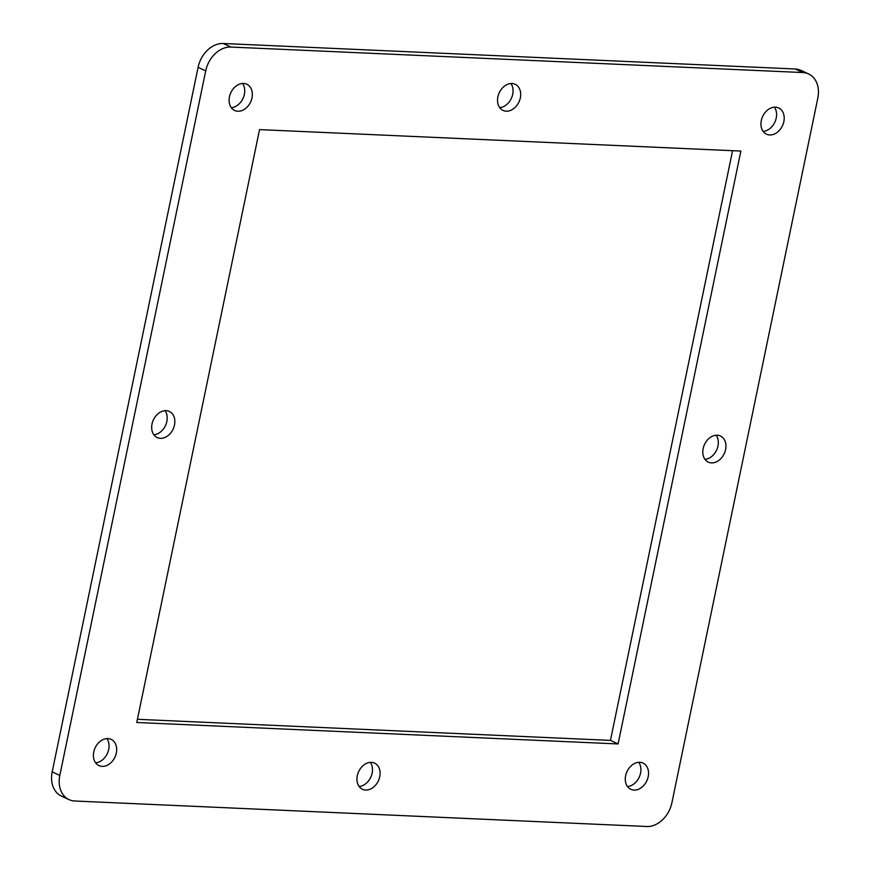 <?xml version="1.0" encoding="UTF-8"?>
<svg xmlns="http://www.w3.org/2000/svg" width="870" height="870" viewBox="0 0 870 870"><rect width="100%" height="100%" fill="white"/><g stroke="black" fill="none" stroke-linecap="round" stroke-linejoin="round"><path stroke-width="1.3" d="M357.298 775.703A14.398 10.886 -65.1 0 1 374.6 763.142A14.398 10.886 -65.1 0 1 378.396 780.792A14.398 10.886 -65.1 0 1 362.453 789.264A14.398 10.886 -65.1 0 1 357.298 775.703M359.103 786.469A14.398 10.886 114.9 0 0 370.761 777.247A14.398 10.886 114.9 0 0 370.315 762.381M703.145 448.561A14.398 10.886 -65.1 0 1 720.447 436A14.398 10.886 -65.1 0 1 724.242 453.651A14.398 10.886 -65.1 0 1 708.3 462.122A14.398 10.886 -65.1 0 1 703.145 448.561M704.961 459.327A14.398 10.886 114.9 0 0 716.608 450.094A14.398 10.886 114.9 0 0 716.162 435.239M497.879 96.853A14.398 10.886 -65.1 0 1 515.181 84.292A14.398 10.886 -65.1 0 1 518.977 101.942A14.398 10.886 -65.1 0 1 503.034 110.403A14.398 10.886 -65.1 0 1 497.879 96.853M499.684 107.619A14.398 10.886 114.9 0 0 511.342 98.386A14.398 10.886 114.9 0 0 510.897 83.531M152.032 423.994A14.398 10.886 -65.1 0 1 169.335 411.434A14.398 10.886 -65.1 0 1 173.13 429.084A14.398 10.886 -65.1 0 1 157.187 437.556A14.398 10.886 -65.1 0 1 152.032 423.994M153.838 434.761A14.398 10.886 114.9 0 0 165.496 425.528A14.398 10.886 114.9 0 0 165.039 410.673M671.912 802.695A25.719 19.444 -65.1 0 1 646.736 826.5L74.766 801.009A25.719 19.444 -65.1 0 1 69.034 799.617A25.719 19.444 -65.1 0 1 59.823 775.409L205.722 70.861A25.719 19.444 -65.1 0 1 230.898 47.056L802.869 72.547A25.719 19.444 -65.1 0 1 808.6 73.928A25.719 19.444 -65.1 0 1 817.811 98.147L671.912 802.695M740.87 151.065L618.091 743.948L136.764 722.491L259.543 129.608L740.87 151.065M761.304 120.56A14.464 10.94 -65.1 0 1 778.683 107.945A14.464 10.94 -65.1 0 1 782.5 125.671A14.464 10.94 -65.1 0 1 766.481 134.176A14.464 10.94 -65.1 0 1 761.304 120.56M625.628 775.692A14.464 10.94 -65.1 0 1 643.017 763.077A14.464 10.94 -65.1 0 1 646.823 780.814A14.464 10.94 -65.1 0 1 630.815 789.318A14.464 10.94 -65.1 0 1 625.628 775.692M93.764 751.984A14.464 10.94 -65.1 0 1 111.153 739.369A14.464 10.94 -65.1 0 1 114.96 757.107A14.464 10.94 -65.1 0 1 98.952 765.611A14.464 10.94 -65.1 0 1 93.764 751.984M229.441 96.853A14.464 10.94 -65.1 0 1 246.819 84.238A14.464 10.94 -65.1 0 1 250.636 101.964A14.464 10.94 -65.1 0 1 234.617 110.468A14.464 10.94 -65.1 0 1 229.441 96.853M808.6 73.928L800.965 70.383A25.719 19.444 114.9 0 0 795.234 68.991L223.264 43.5A25.719 19.444 114.9 0 0 198.088 67.305L52.189 771.853A25.719 19.444 114.9 0 0 61.4 796.072L69.034 799.617M618.091 743.948L610.457 740.392L732.573 150.695M137.427 719.305L610.457 740.392M763.131 131.392A14.464 10.94 114.9 0 0 774.865 122.126A14.464 10.94 114.9 0 0 774.398 107.184M627.466 786.534A14.464 10.94 114.9 0 0 639.189 777.258A14.464 10.94 114.9 0 0 638.732 762.316M95.602 762.816A14.464 10.94 114.9 0 0 107.325 753.55A14.464 10.94 114.9 0 0 106.869 738.608M231.268 107.684A14.464 10.94 114.9 0 0 243.002 98.419A14.464 10.94 114.9 0 0 242.534 83.466M59.823 775.409L52.189 771.853M198.088 67.305L205.722 70.861M230.898 47.056L223.264 43.5M795.234 68.991L802.869 72.547"/></g></svg>
